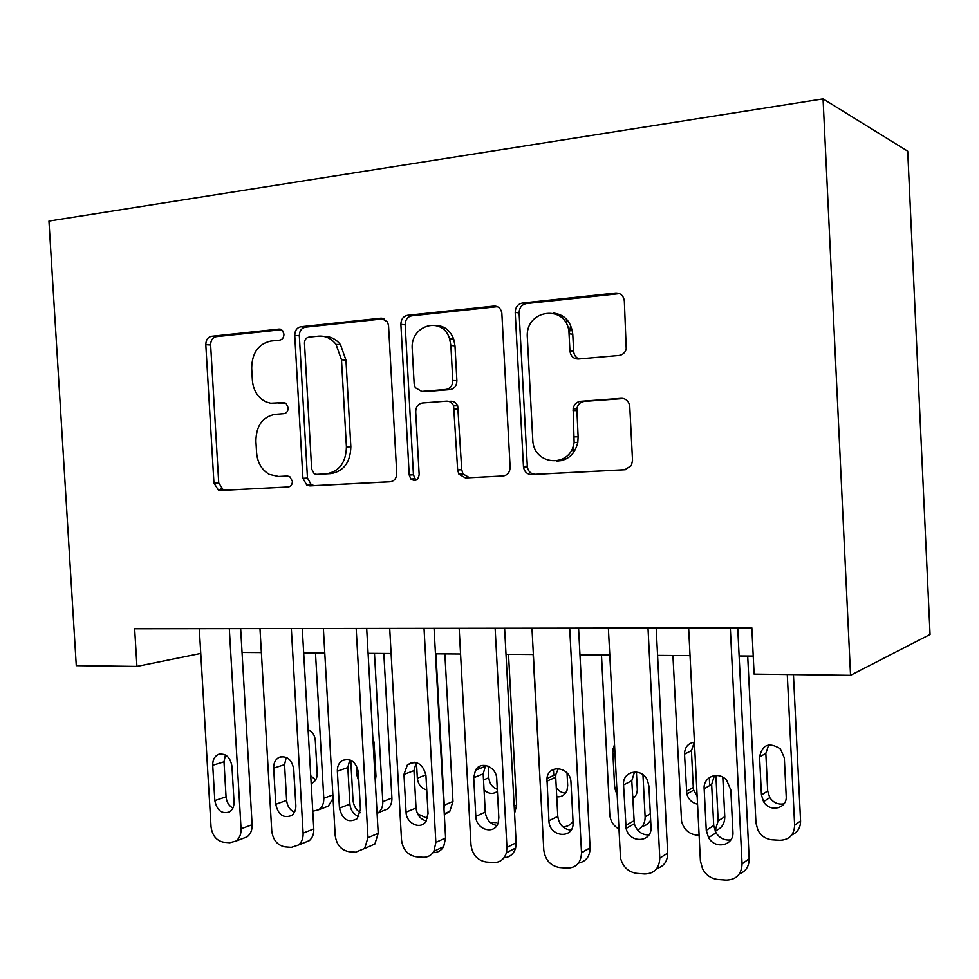 <?xml version="1.0" encoding="UTF-8"?>
<svg xmlns="http://www.w3.org/2000/svg" width="979" height="979" viewBox="0 0 979 979"><rect width="100%" height="100%" fill="white"/><g stroke="black" fill="none" stroke-linecap="round" stroke-linejoin="round"><path stroke-width="1.47" d="M283.947 334.133L282.49 330.461L279.064 329.079L211.537 336.299C207.805 337.168 205.896 339.958 205.798 344.669L213.948 483.112L218.415 490.1L220.593 490.467L288.144 487.004C290.898 486.539 292.317 484.617 292.403 481.252L289.674 476.492L278.587 476.479L269.323 474.399C261.736 469.969 257.489 462.724 256.584 452.653L255.898 440.942C256.229 425.718 262.592 416.858 275.013 414.362L283.934 413.676C286.676 413.138 288.095 411.168 288.181 407.79L286.198 403.593L283.298 402.626L270.62 403.238L266.068 401.953L261.87 399.456C256.18 394.782 253.01 388.296 252.362 379.987L251.676 368.251C252.007 352.954 258.37 343.898 270.779 341.071L279.7 340.154C282.454 339.542 283.861 337.535 283.947 334.133M618.936 355.475C622.497 354.973 624.932 352.881 626.242 349.209L624.345 301.067C623.562 295.731 620.698 293.064 615.718 293.051L522.407 303.037C517.793 304.053 515.395 307.186 515.211 312.436L523.496 467.203C524.511 471.915 527.192 474.362 531.536 474.546L624.822 469.773L631.345 465.612L632.532 460.522L629.766 406.591C628.983 401.255 626.119 398.502 621.139 398.331L580.535 401.329C576.496 401.941 574.024 404.425 573.143 408.806L574.122 442.484C570.696 468.562 533.237 465.686 532.772 439.779L527.351 337.767C524.622 308.385 568.334 303.686 569.044 333.79L569.949 350.996C570.696 356.234 573.486 358.914 578.32 359.012L618.936 355.475M136.925 666.393L134.649 628.763L751.835 627.857L754.111 674.09L850.543 675.302L823.058 98.867L48.95 221.07L76.276 665.634L136.925 666.393L200.756 653.434M388.541 325.628L387.525 321.895L381.076 318.163L300.883 326.741C296.906 327.647 294.863 330.535 294.74 335.405L302.927 478.315L306.831 485.131L309.976 485.89L390.193 481.79C394.402 481.081 396.593 478.229 396.74 473.249L388.541 325.628M407.521 315.324L493.893 306.084C498.164 306.035 500.807 308.348 501.835 313.023L510.12 467.13C509.924 472.306 507.563 475.268 503.022 476.014L465.441 477.936L458.906 474.166L457.658 469.957L453.607 405.808C452.078 402.626 449.74 401.072 446.583 401.145L422.39 403.005C418.082 403.85 415.855 406.787 415.708 411.816L419.159 474.521C418.168 480.248 415.402 481.741 410.886 479.025L409.222 475.048L400.876 324.343C401.023 319.301 403.238 316.29 407.521 315.324L411.78 315.813L497.418 306.672M439.069 325.677L439.118 326.582M850.543 675.302L930.05 634.453L907.704 151.17L823.058 98.867M242.046 652.455L261.369 652.589M303.674 652.895L324.783 653.042M368.092 653.348L391.111 653.507M435.459 653.813L460.558 653.996M506.008 654.315L533.359 654.51M579.96 654.829L609.758 655.049M657.57 655.379L690.036 655.612M739.121 655.954L753.23 656.052M573.18 453.069L572.862 447.146M275.686 403.372L274.377 403.348M285.134 402.932L279.003 403.421M287.863 475.978L278.587 476.479M281.597 329.703L216.347 336.654C212.627 337.522 210.718 340.3 210.632 345L218.721 482.855L223.188 489.806L225.354 490.173L288.756 486.93M384.355 318.738L305.46 327.157C301.495 328.063 299.452 330.939 299.329 335.785L307.467 478.058L311.359 484.85L314.492 485.608L390.976 481.692M308.813 337.155C306.011 337.792 304.567 339.811 304.481 343.225L311.665 469.076L314.21 473.726L316.633 474.374L326.301 473.848C339.248 471.597 345.954 462.614 346.419 446.901L341.5 359.795L336.03 344.375C331.245 338.379 325.395 335.638 318.481 336.164L308.813 337.155M324.049 336.458C330.547 336.335 336.03 339.077 340.508 344.706L345.954 360.076L350.849 446.791C350.372 462.431 343.69 471.376 330.78 473.616L316.633 474.374M503.867 475.916L465.441 477.936M450.707 401.243C453.852 401.17 456.19 402.712 457.707 405.881L461.733 469.736L462.981 473.922L469.492 477.679M411.78 315.813C407.509 316.768 405.306 319.766 405.159 324.783L413.444 474.803L415.108 478.768L416.626 479.857M450.878 345.501L449.606 338.844C442.679 315.483 409.809 324.967 412.245 349.185L414.154 383.731L415.28 387.672L421.753 391.416L445.947 389.458C450.328 388.59 452.616 385.604 452.787 380.488L450.878 345.501L454.99 345.856L453.73 339.223C450.242 330.327 444.258 325.726 435.765 325.42M424.568 391.502L421.753 391.416M454.99 345.856L456.887 380.684C456.716 385.775 454.44 388.749 450.071 389.605L425.963 391.551M553.184 313.047C564.602 314.467 571.124 321.516 572.764 334.206L573.657 351.339C574.024 355.108 575.811 357.653 579.042 358.95M556.464 461.085C567.722 460.693 574.832 454.452 577.806 442.386L578.124 436.818L574.44 436.891M623.488 398.539L584.194 401.427C580.168 402.039 577.708 404.511 576.839 408.855L578.124 436.818M619.536 293.651L526.298 303.588C521.697 304.604 519.298 307.724 519.115 312.95L527.351 466.983C528.366 471.67 531.034 474.105 535.354 474.301L625.74 469.675M295.462 798.864L293.467 766.998M310.159 483.981L309.878 485.902M315.483 652.969L323.792 798.264L332.872 794.911M310.735 775.796L315.666 779.871M333.068 798.35L328.332 806.109L324.379 807.614M311.175 783.469L312.729 782.784C315.801 780.814 317.294 777.644 317.184 773.275L315.299 740.332C314.736 735.07 312.325 731.472 308.079 729.563M312.766 811.261L318.836 809.706C322.287 807.173 323.939 803.367 323.792 798.264M221.07 488.399L221.193 490.43M229.306 628.628L241.054 828.809C241.226 834.316 239.5 838.416 235.878 841.108L229.832 842.723L223.824 842.27C216.53 840.839 212.259 835.65 211.023 826.704L199.288 628.665M242.841 838.477L246.977 836.91C250.575 834.243 252.288 830.168 252.117 824.722L240.65 628.604M234.03 801.752C234.152 806.476 232.61 809.878 229.392 811.97C221.756 814.271 216.897 810.477 214.817 800.589L212.724 765.248C212.639 759.9 214.536 756.29 218.439 754.405C225.684 753.071 230.187 756.987 231.937 766.165L234.03 801.752M232.855 808.116C228.841 805.79 226.577 802.021 226.051 796.82L223.995 761.821L225.427 754.98M360.235 812.741C355.915 809.792 353.505 805.521 353.003 799.941L350.751 760.242M374.48 653.385L382.801 801.654L391.906 798.044C392.065 802.645 390.658 806.268 387.696 808.911L382.055 811.199M383.817 653.458L391.906 798.044M375.275 781.034L375.973 776.151L374.076 742.535L372.828 737.566M356.356 765.541L356.907 775.221L358.865 781.511M377.099 813.635L378.555 812.607C381.541 809.951 382.948 806.292 382.801 801.654M410.996 763.461L410.947 762.69M435.936 653.825L444.27 805.179L452.971 801.471L449.789 811.371L444.319 814.638M444.87 653.886L452.971 801.471M416.479 762.629L417.335 778.17C418.131 784.485 421.264 788.401 426.734 789.918M417.605 813.879L427.431 818.383M444.001 809.046L444.27 805.179M508.517 654.327L516.618 805.032L514.575 813.427M488.166 766.153L488.802 777.73C489.451 783.494 492.278 787.361 497.295 789.307M484.067 789.894C488.521 793.969 492.963 794.458 497.405 791.375M479.526 766.398L479.649 768.588M490.038 822.274L496.108 822.654M541.852 813.635L533.114 654.51M556.268 787.557C558.654 790.995 561.726 792.855 565.507 793.112M553.441 769.396L553.759 775.405M556.757 796.808C561.652 797.139 565.079 794.96 567.025 790.249L567.685 785.525L567.025 772.908M562.754 826.79C567.11 826.839 570.537 825.04 573.033 821.418M291.326 628.53L303.111 833.153C303.294 838.171 301.813 842.111 298.681 844.95L291.35 847.361L285.073 846.884C277.449 845.403 273.006 840.092 271.746 830.951L259.973 628.579M303.441 843.029L309.376 840.618C312.497 837.804 313.965 833.9 313.782 828.932L302.278 628.518M295.842 805.497C295.976 809.866 294.606 813.17 291.742 815.434C283.531 818.652 278.207 814.932 275.76 804.285L273.667 768.16C273.557 763.057 275.344 759.459 279.027 757.367C286.823 755.409 291.73 759.325 293.737 769.115L295.842 805.497M294.446 812.276C289.845 810.074 287.239 806.109 286.627 800.394L284.559 764.636L286.26 757.33M356.172 628.432L367.982 837.694L364.629 848.475L355.646 852.195L349.087 851.706C341.12 850.176 336.482 844.742 335.185 835.393L323.376 628.481M366.342 847.728L374.884 844.008L378.212 833.325L366.684 628.42M360.443 809.413L357.176 818.689C348.377 823.339 342.466 819.815 339.456 808.14L337.351 771.207C337.229 766.52 338.783 763.02 342.038 760.707C350.494 757.722 355.928 761.552 358.338 772.211L360.443 809.413M358.84 816.559C353.603 814.528 350.617 810.392 349.895 804.114L347.826 767.56L349.784 759.851M415.806 479.367L415.855 480.248M424.029 628.334L435.851 842.442L433.905 851.265C431.323 855.475 427.652 857.469 422.904 857.261L416.038 856.747C407.705 855.169 402.871 849.601 401.525 840.043L389.703 628.383M432.999 852.636C437.601 852.733 441.15 850.739 443.658 846.664L445.592 837.938L434.052 628.322M428.043 813.5L425.975 821.381C420.505 830.168 406.224 823.461 406.065 812.166L403.96 774.389L407.484 764.746C416.662 759.973 422.806 763.534 425.938 775.441L428.043 813.5M426.244 820.965C420.297 819.203 416.895 814.883 416.038 808.018L413.97 770.632L416.185 762.543M495.129 628.237L506.951 847.422L506.424 852.758C504.246 859.403 499.89 862.67 493.343 862.572L486.147 862.022C477.422 860.394 472.367 854.691 470.985 844.901L459.163 628.285M503.989 857.775C509.839 857.298 513.706 854.055 515.615 848.022L516.141 842.748L504.601 628.224M498.837 817.783L498.152 822.923C494.493 835.295 475.941 829.751 475.818 816.388L473.714 777.718L475.464 770.265C480.713 760.426 496.573 766.704 496.732 778.819L498.837 817.783M496.879 825.517C490.161 824.098 486.294 819.619 485.266 812.093L483.185 773.838L485.633 765.431M618.801 828.968C613.38 825.786 610.382 821.026 609.795 814.687L601.473 654.988M642.958 774.719L645.112 816.719L650.325 813.769M632.593 796.478L635.028 796.625M650.668 820.365L647.021 824.575L641.955 826.717M632.715 798.827C635.701 796.649 637.231 793.528 637.305 789.478L636.411 771.978M614.42 744.652L612.793 751.468L614.677 787.814L617.027 794.789M637.574 830.045C642.616 827.5 645.137 823.094 645.124 816.841L645.112 816.719M560.832 459.885L560.881 460.779M569.692 628.126L581.526 852.795C581.049 862.732 576.264 867.847 567.184 868.128L559.645 867.565C550.492 865.877 545.205 860.027 543.786 850.005L531.964 628.175M578.503 863.074C586.029 861.52 589.896 856.478 590.092 847.949L578.565 628.114M565.348 457.315L565.458 459.31M573.082 822.274L573.094 822.886C573.829 839.59 549.17 837.314 548.938 820.818L546.943 778.452C548.399 763.498 570.757 766.998 570.977 782.368L573.082 822.274M566.67 324.367L566.865 319.558M569.276 333.815L570.622 325.322M562.448 315.862L562.387 318.285M571.014 830.18C563.427 829.225 559.021 824.624 557.785 816.364L555.717 777.204L555.839 774.475L558.348 768.539M699.104 835.271L696.693 835.124C688.824 834.01 683.783 829.397 681.555 821.295L672.928 655.489M715.894 775.429L718.17 820.904L724.778 816.694C724.729 823.951 721.511 828.662 715.111 830.816M722.796 777.179L724.778 816.694M694.331 742.192L691.431 750.673L693.291 787.459L693.695 790.139L697.146 796.294M709.702 785.562L709.298 777.571M694.405 742.18C688.004 743.281 684.713 747.271 684.517 754.16L686.817 794.03C688.555 799.586 692.129 802.976 697.537 804.187M715.013 830.926L718.17 820.904M648 628.004L659.785 858.13C659.332 868.397 654.302 873.672 644.696 873.966L636.778 873.366C628.347 872.056 622.925 866.966 620.515 858.093L608.363 628.065M656.836 868.495C663.995 866.391 667.605 861.263 667.678 853.101L656.175 627.992M651.011 826.986C652.442 842.723 629.35 843.886 626.107 828.418L623.55 784.889C622.154 770.791 642.04 767.059 647.535 780.532L648.906 786.1L651.011 826.986M648.893 834.965C641.71 834.965 636.839 831.232 634.306 823.767L631.785 780.74L634.551 771.893M787.275 674.507L794.63 825.297C794.14 834.928 789.209 839.921 779.835 840.288L772.101 839.811C765.921 839.174 761.197 835.993 757.954 830.278L755.959 823.082L747.699 656.016M793.443 674.592L800.565 820.94C800.577 827.72 797.652 832.383 791.791 834.928M768.723 744.884L765.835 753.377L767.683 790.995L769.788 797.616C773.471 802.829 778.219 804.897 784.032 803.796M786.198 796.196L784.326 757.893L780.447 748.947C769.213 741.837 762.249 744.505 759.569 756.963L761.454 794.985L763.571 801.679C769.8 812.79 787.373 808.642 786.198 796.196M730.322 627.882L742.07 863.894C741.556 874.418 736.245 879.815 726.149 880.097L717.815 879.472C711.146 878.689 706.067 875.153 702.567 868.862L700.413 860.969L688.641 627.943M739.304 874.002C745.888 871.408 749.18 866.293 749.18 858.669L737.725 627.869M732.916 831.942C734.201 845.575 715.282 849.894 708.563 837.669L706.263 830.339L704.158 788.744C703.008 776.714 718.513 770.706 726.626 780.19L730.823 790.016L732.916 831.942M730.872 839.847C724.766 840.716 719.81 838.379 716.004 832.811L713.715 825.554L711.66 784.436L714.45 775.552M280.508 329.201L279.064 329.079M284.032 402.638L283.298 402.626M225.354 490.173L220.593 490.467M218.721 482.855L213.948 483.112M210.632 345L205.798 344.669M216.347 336.654L211.537 336.299M314.492 485.608L309.976 485.89M307.467 478.058L302.927 478.315M299.329 335.785L294.74 335.405M305.46 327.157L300.883 326.741M383.584 318.432L381.076 318.163M330.78 473.616L326.301 473.848M350.849 446.791L346.419 446.901M345.954 360.076L341.5 359.795M497.051 306.513L493.893 306.084M461.733 469.736L457.658 469.957M458.429 409.014L454.329 408.953M413.444 474.803L409.222 475.048M405.159 324.783L400.876 324.343M450.071 389.605L445.947 389.458M456.887 380.684L452.787 380.488M573.657 351.339L569.949 350.996M572.764 334.206L569.044 333.79M576.753 410.654L573.07 410.605M584.194 401.427L580.535 401.329M622.73 398.392L621.139 398.331M535.354 474.301L531.536 474.546M527.277 466.2L523.422 466.408M519.115 312.95L515.211 312.436M526.298 303.588L522.407 303.037M619.266 293.676L615.718 293.051M252.117 824.722L241.054 828.809M214.817 800.589L226.051 796.82M212.724 765.248L223.995 761.821M358.473 774.658L356.907 775.221M425.889 774.879L417.335 778.17M514.183 806.17L516.618 805.032M488.802 777.73L483.516 779.92M313.782 828.932L303.111 833.153M275.76 804.285L286.627 800.394M273.667 768.16L284.559 764.636M378.212 833.325L367.982 837.694M339.456 808.14L349.895 804.114M337.351 771.207L347.826 767.56M445.592 837.938L435.851 842.442M406.065 812.166L416.038 808.018M403.96 774.389L413.97 770.632M516.141 842.748L506.951 847.422M475.818 816.388L485.266 812.093M473.714 777.718L483.185 773.838M616.611 786.847L614.677 787.814M614.726 750.599L612.793 751.468M590.092 847.802L581.514 852.648M548.938 820.818L557.785 816.364M546.82 781.218L555.717 777.204M693.291 787.459L686.401 791.326M691.431 750.673L684.517 754.16M667.678 853.101L659.785 858.13M625.654 825.456L633.854 820.855M623.55 784.889L631.785 780.74M794.63 825.297L800.565 820.94M767.683 790.995L761.454 794.985M765.835 753.377L759.569 756.963M749.18 858.669L742.07 863.894M706.263 830.339L713.715 825.554M704.158 788.744L711.66 784.436M223.188 489.806L218.415 490.1M311.359 484.85L306.831 485.131M340.508 344.706L336.03 344.375M462.981 473.922L458.906 474.166M457.707 405.881L453.607 405.808M415.108 478.768L410.886 479.025M453.73 339.223L449.606 338.844M577.806 442.386L574.122 442.484M576.839 408.855L573.143 408.806M527.351 466.983L523.496 467.203M318.836 809.706L328.332 806.109M246.977 836.91L235.878 841.108M218.439 754.405L219.822 754.001M378.555 812.607L387.696 808.911M444.27 813.769L449.789 811.371M309.376 840.618L298.681 844.95M279.027 757.367L281.401 756.62M374.884 844.008L364.629 848.475M342.038 760.707L346.064 759.349M443.658 846.664L433.905 851.265M407.484 764.746L414.288 762.262M515.615 848.022L506.424 852.758M475.464 770.265L484.935 766.471M645.124 816.841L650.337 813.892M614.604 748.176L612.903 748.923M590.092 847.949L581.526 852.795M546.943 778.452L555.839 774.475M693.695 790.139L686.817 794.03M626.107 828.418L634.306 823.767M769.788 797.616L763.571 801.679M708.563 837.669L716.004 832.811"/></g></svg>
